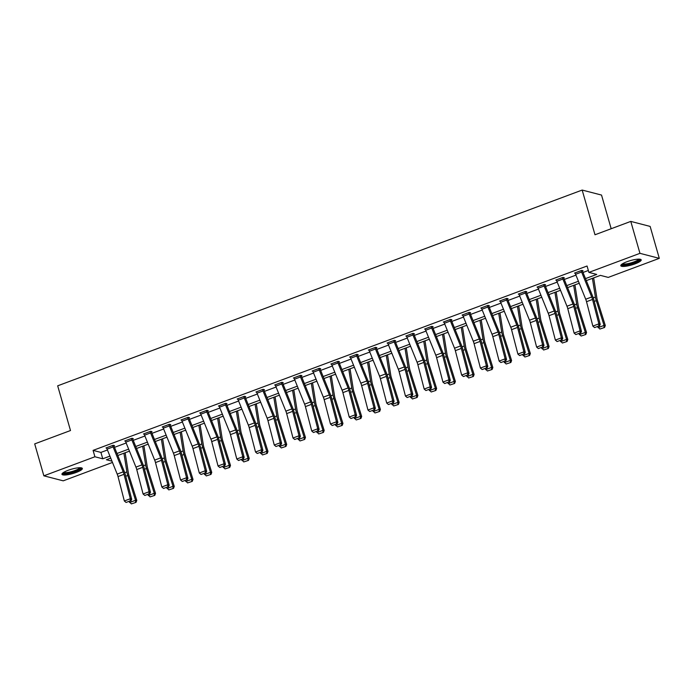 <?xml version="1.0" encoding="UTF-8"?>
<svg xmlns="http://www.w3.org/2000/svg" width="694" height="694" viewBox="0 0 694 694"><rect width="100%" height="100%" fill="white"/><g stroke="black" fill="none" stroke-linecap="round" stroke-linejoin="round"><path stroke-width="1.04" d="M68.073 470.324A10.61 2.273 -16 0 1 82.352 468.45A10.61 2.273 -16 0 1 76.236 472.432A10.61 2.273 -16 0 1 61.957 474.306A10.61 2.273 -16 0 1 68.073 470.324M626.925 261.733A10.61 2.273 -16 0 1 641.204 259.868A10.61 2.273 -16 0 1 635.079 263.85A10.61 2.273 -16 0 1 620.8 265.715A10.61 2.273 -16 0 1 626.925 261.733M611.18 228.725L601.524 195.066L582.171 190.061L57.68 385.821L70.502 430.532L34.7 443.891L43.861 475.824L94.913 456.765L102.755 458.795L109.921 456.123M582.171 190.061L594.992 234.772L630.785 221.403L650.139 226.418L659.3 258.35L608.248 277.4L600.397 275.371L586.317 280.628M112.471 462.447L63.215 480.829L43.861 475.824M585.502 278.615L596.736 274.425L588.894 272.395L587.055 266.01L93.083 450.38L100.925 452.41L107.431 449.981M114.501 447.344L126.169 442.989M133.248 440.352L144.907 435.997M151.986 433.351L163.654 428.996M170.724 426.359L182.392 422.004M189.471 419.367L201.13 415.012M208.209 412.366L219.877 408.011M226.947 405.374L238.615 401.019M245.685 398.382L257.353 394.027M264.431 391.381L276.091 387.035M283.169 384.389L294.837 380.034M301.907 377.397L313.575 373.042M320.654 370.405L332.313 366.05M339.392 363.404L351.06 359.05M358.13 356.412L369.798 352.058M376.868 349.42L388.536 345.065M395.615 342.42L407.274 338.065M414.353 335.428L426.021 331.073M433.091 328.436L444.759 324.081M451.829 321.435L463.497 317.089M470.575 314.443L482.235 310.088M489.313 307.451L500.981 303.096M508.051 300.459L519.719 296.104M526.798 293.458L538.457 289.103M545.536 286.466L557.204 282.111M564.274 279.474L575.942 275.119M583.012 272.473L588.347 270.487M582.431 270.964L583.029 270.738L581.719 270.4L574.511 273.089L575.239 273.271M563.684 277.956L564.291 277.73L562.981 277.392L555.773 280.081L556.501 280.272M544.946 284.948L545.545 284.722L544.243 284.384L537.035 287.073L537.755 287.264M524.898 291.601L524.907 291.627A4.763 1.588 69.5 0 0 525.384 293.024L535.49 317.982A6.801 2.273 -110.5 0 1 536.306 320.428L542.63 344.849L544.001 345.412L537.677 321.001A10.202 3.409 69.5 0 0 536.453 317.323L526.356 292.365A1.362 0.451 -110.5 0 1 526.217 291.966L526.807 291.723L525.497 291.385L518.288 294.074L519.017 294.256M507.47 298.941L508.069 298.715L506.759 298.377L499.55 301.066L500.279 301.257M488.723 305.933L489.331 305.707L488.021 305.369L480.812 308.058L481.541 308.249M469.985 312.925L470.584 312.708L469.283 312.369L462.074 315.059L462.794 315.241M451.247 319.925L451.846 319.7L450.536 319.361L443.327 322.051L444.056 322.242M432.501 326.917L433.108 326.692L431.798 326.353L424.589 329.043L425.318 329.234M413.763 333.909L414.361 333.684L413.06 333.346L405.851 336.043L406.571 336.226M387.712 342.81L393.724 340.589A4.763 1.588 69.5 0 0 394.209 341.986L404.307 366.944A6.801 2.273 -110.5 0 1 405.123 369.399L411.447 393.81L412.817 394.374L406.493 369.963A10.202 3.409 69.5 0 0 405.279 366.285L395.172 341.327A1.362 0.451 -110.5 0 1 395.033 340.936L395.623 340.685L394.313 340.346L387.113 343.036L387.833 343.218M374.977 347.564L374.986 347.59A4.763 1.588 69.5 0 0 375.463 348.987L385.569 373.936A6.801 2.273 -110.5 0 1 386.385 376.391L392.709 400.802L394.079 401.375L387.755 376.955A10.202 3.409 69.5 0 0 386.532 373.277L376.426 348.327A1.362 0.451 -110.5 0 1 376.295 347.928L376.885 347.677L375.575 347.338L368.367 350.028L369.095 350.218M357.54 354.894L358.147 354.669L356.837 354.33L349.629 357.02L350.357 357.21M338.802 361.886L339.401 361.669L338.099 361.331L330.891 364.02L331.611 364.203M312.751 370.787L318.763 368.575A4.763 1.588 69.5 0 0 319.24 369.963L329.346 394.921A6.801 2.273 -110.5 0 1 330.162 397.376L336.486 421.787L337.857 422.36L331.532 397.94A10.202 3.409 69.5 0 0 330.309 394.261L320.212 369.312A1.362 0.451 -110.5 0 1 320.073 368.913L320.663 368.661L319.353 368.323L312.144 371.012L312.873 371.203M300.016 375.541L300.025 375.567A4.763 1.588 69.5 0 0 300.502 376.963L310.608 401.913A6.801 2.273 -110.5 0 1 311.424 404.368L317.748 428.788L319.119 429.352L312.794 404.932A10.202 3.409 69.5 0 0 311.571 401.262L301.465 376.304A1.362 0.451 -110.5 0 1 301.326 375.905L301.925 375.654L300.615 375.315L293.406 378.004L294.135 378.195M282.579 382.871L283.187 382.654L281.877 382.316L274.668 385.005L275.388 385.187M263.841 389.872L264.44 389.646L263.13 389.308L255.93 391.997L256.65 392.188M237.79 398.764L243.802 396.552A4.763 1.588 69.5 0 0 244.279 397.948L254.386 422.898A6.801 2.273 -110.5 0 1 255.201 425.353L261.525 449.764L262.896 450.337L256.572 425.916A10.202 3.409 69.5 0 0 255.349 422.247L245.242 397.289A1.362 0.451 -110.5 0 1 245.112 396.89L245.702 396.638L244.392 396.3L237.183 398.989L237.912 399.18M225.056 403.518L225.064 403.544A4.763 1.588 69.5 0 0 225.541 404.94L235.648 429.898A6.801 2.273 -110.5 0 1 236.463 432.345L242.787 456.765L244.158 457.329L237.834 432.917A10.202 3.409 69.5 0 0 236.611 429.239L226.504 404.281A1.362 0.451 -110.5 0 1 226.365 403.882L226.964 403.63L225.654 403.292L218.445 405.99L219.174 406.172M207.619 410.857L208.217 410.631L206.916 410.293L199.707 412.982L200.427 413.164M188.881 417.849L189.479 417.623L188.169 417.285L180.969 419.974L181.689 420.165M168.833 424.502L168.842 424.528A4.763 1.588 69.5 0 0 169.319 425.925L179.425 450.883A6.801 2.273 -110.5 0 1 180.24 453.329L186.565 477.75L187.935 478.313L181.611 453.902A10.202 3.409 69.5 0 0 180.388 450.224L170.282 425.266A1.362 0.451 -110.5 0 1 170.143 424.867L170.741 424.615L169.431 424.277L162.222 426.966L162.951 427.157M151.396 431.833L152.003 431.616L150.693 431.278L143.485 433.967L144.213 434.149M132.658 438.834L133.257 438.608L131.955 438.27L124.747 440.959L125.467 441.15M113.92 445.826L114.519 445.6L113.209 445.262L106 447.951L106.729 448.142M630.785 221.403L639.946 253.336L659.3 258.35M93.083 450.38L94.913 456.765M588.894 272.395L639.946 253.336M116.991 453.486L128.659 449.131M135.729 446.494L147.397 442.139M154.476 439.493L166.135 435.138M173.214 432.501L184.882 428.146M191.952 425.509L203.62 421.154M210.698 418.508L222.358 414.153M229.436 411.516L241.104 407.161M248.174 404.524L259.842 400.169M266.912 397.523L278.58 393.177M285.659 390.531L297.318 386.176M304.397 383.539L316.065 379.184M323.135 376.547L334.803 372.192M341.873 369.546L353.541 365.191M360.62 362.554L372.279 358.199M379.358 355.562L391.026 351.207M398.096 348.562L409.764 344.207M416.842 341.569L428.502 337.215M435.58 334.577L447.248 330.223M454.318 327.577L465.986 323.231M473.056 320.585L484.724 316.23M491.803 313.593L503.462 309.238M510.541 306.601L522.209 302.246M529.279 299.6L540.947 295.245M548.026 292.608L559.685 288.253M566.764 285.616L578.432 281.261M110.728 458.135L106.416 459.74L111.96 461.18M579.238 283.265L567.579 287.62M560.5 290.266L548.833 294.62M541.762 297.258L530.095 301.612M523.024 304.25L511.357 308.604M504.278 311.25L492.619 315.605M485.54 318.242L473.872 322.597M466.802 325.234L455.134 329.589M448.055 332.235L436.396 336.581M429.317 339.227L417.649 343.582M410.579 346.219L398.911 350.574M391.841 353.211L380.173 357.566M373.094 360.212L361.435 364.567M354.356 367.204L342.689 371.559M335.618 374.196L323.951 378.551M316.872 381.197L305.213 385.552M298.134 388.189L286.466 392.544M279.396 395.181L267.728 399.536M260.658 402.182L248.99 406.528M241.911 409.174L230.252 413.529M223.173 416.166L211.505 420.521M204.435 423.158L192.767 427.513M185.697 430.159L174.029 434.513M166.95 437.151L155.291 441.505M148.212 444.143L136.544 448.498M129.474 451.143L117.807 455.498M100.925 452.41L102.755 458.795M581.121 270.625L581.13 270.651A4.763 1.588 69.5 0 0 581.607 272.039L591.713 296.997A6.801 2.273 -110.5 0 1 592.529 299.452L598.853 323.864L600.223 324.428L593.899 300.016A10.202 3.409 69.5 0 0 592.676 296.338L582.57 271.38A1.362 0.451 -110.5 0 1 582.44 270.99L582.309 270.547M581.13 270.651L575.118 272.889A4.763 1.588 69.5 0 0 575.604 274.286L585.71 299.235A6.801 2.273 -110.5 0 1 586.525 301.69L592.85 326.102L598.853 323.864L598.792 326.015L594.585 327.585L598.792 326.015M599.338 326.241L600.223 324.428M592.85 326.102L594.585 327.585M599.85 329.034L604.543 327.507L599.85 329.034L597.786 326.822M586.482 281.027L586.413 280.593M598.046 327.663L604.058 325.425L596.276 300.632A10.202 3.409 -110.5 0 1 595.409 297.049L592.416 278.355M604.049 327.464L604.058 325.425L605.298 325.529L604.543 327.507M593.656 277.886L596.935 298.351A6.801 2.273 69.5 0 0 597.508 300.736L605.298 325.529M639.504 259.166A9.187 1.969 -16 0 1 635.088 262.358A9.187 1.969 -16 0 1 625.45 264.848A9.187 1.969 -16 0 1 621.867 264.223M622.579 263.755A8.502 1.822 164 0 0 625.658 263.98A8.502 1.822 164 0 0 638.662 259.14M620.965 265.082A10.54 2.264 164 0 0 624.669 265.308A10.54 2.264 164 0 0 640.736 259.417M80.66 467.747A9.187 1.969 -16 0 1 75.394 471.269A9.187 1.969 -16 0 1 63.015 472.805M63.727 472.336A8.502 1.822 164 0 0 74.943 470.558A8.502 1.822 164 0 0 79.81 467.721M62.113 473.672A10.54 2.264 164 0 0 75.915 471.399A10.54 2.264 164 0 0 81.883 467.999M562.383 277.617L562.392 277.643A4.763 1.588 69.5 0 0 562.869 279.04L572.975 303.989A6.801 2.273 -110.5 0 1 573.791 306.444L580.115 330.856L581.485 331.428L575.161 307.008A10.202 3.409 69.5 0 0 573.938 303.33L563.832 278.381A1.362 0.451 -110.5 0 1 563.693 277.982L563.571 277.548M556.371 279.856L556.38 279.882A4.763 1.588 69.5 0 0 556.866 281.278L566.972 306.236A6.801 2.273 -110.5 0 1 567.779 308.683L574.111 333.103L580.115 330.856L580.054 333.007L575.846 334.577L580.054 333.007M580.6 333.233L581.485 331.428M574.111 333.103L575.846 334.577M543.636 284.609L543.645 284.635A4.763 1.588 69.5 0 0 544.131 286.032L554.237 310.99A6.801 2.273 -110.5 0 1 555.044 313.436L561.377 337.857L562.747 338.42L556.414 314.009A10.202 3.409 69.5 0 0 555.2 310.331L545.094 285.373A1.362 0.451 -110.5 0 1 544.955 284.974L544.833 284.54M537.633 286.856L537.642 286.882A4.763 1.588 69.5 0 0 538.119 288.27L548.225 313.228A6.801 2.273 -110.5 0 1 549.041 315.683L555.365 340.095L561.377 337.857L561.307 339.999L557.109 341.569L561.307 339.999M561.854 340.233L562.747 338.42M555.365 340.095L557.109 341.569M581.104 336.026L585.805 334.499L581.104 336.026L579.048 333.814M567.735 288.027L567.666 287.585M579.308 334.655L585.32 332.417L577.529 307.624A10.202 3.409 -110.5 0 1 576.671 304.041L573.678 285.347M585.311 334.456L585.32 332.417L586.551 332.521L585.805 334.499M574.918 284.887L578.197 305.343A6.801 2.273 69.5 0 0 578.77 307.728L586.551 332.521M562.366 343.018L567.067 341.491L562.366 343.018L560.301 340.806M548.997 295.019L548.928 294.586M560.57 341.656L566.573 339.409L558.791 314.616A10.202 3.409 -110.5 0 1 557.933 311.033L554.931 292.339M566.573 341.448L566.573 339.409L567.813 339.522L567.067 341.491M556.18 291.879L559.459 312.335A6.801 2.273 69.5 0 0 560.032 314.729L567.813 339.522M526.217 291.966L526.087 291.532M524.907 291.627L518.904 293.874A4.763 1.588 69.5 0 0 519.381 295.271L529.487 320.22A6.801 2.273 -110.5 0 1 530.303 322.675L536.627 347.087L542.63 344.849L542.569 347L538.362 348.57L542.569 347M543.116 347.226L544.001 345.412M536.627 347.087L538.362 348.57M506.16 298.602L506.169 298.628A4.763 1.588 69.5 0 0 506.646 300.016L516.752 324.974A6.801 2.273 -110.5 0 1 517.568 327.429L523.892 351.841L525.263 352.413L518.939 327.993A10.202 3.409 69.5 0 0 517.715 324.315L507.609 299.366A1.362 0.451 -110.5 0 1 507.47 298.967L507.349 298.533M506.169 298.628L500.157 300.866A4.763 1.588 69.5 0 0 500.643 302.263L510.749 327.221A6.801 2.273 -110.5 0 1 511.556 329.667L517.889 354.087L523.892 351.841L523.831 353.992L519.624 355.562L523.831 353.992M524.378 354.218L525.263 352.413M517.889 354.087L519.624 355.562M487.422 305.594L487.422 305.62A4.763 1.588 69.5 0 0 487.908 307.017L498.014 331.966A6.801 2.273 -110.5 0 1 498.83 334.421L505.154 358.841L506.525 359.405L500.201 334.985A10.202 3.409 69.5 0 0 498.977 331.316L488.871 306.358A1.362 0.451 -110.5 0 1 488.732 305.959L488.611 305.525M481.41 307.832L481.419 307.858A4.763 1.588 69.5 0 0 481.905 309.255L492.003 334.213A6.801 2.273 -110.5 0 1 492.818 336.659L499.142 361.08L505.154 358.841L505.085 360.984L500.886 362.554L505.085 360.984M505.64 361.218L506.525 359.405M499.142 361.08L500.886 362.554M543.628 350.01L548.329 348.483L543.628 350.01L541.563 347.807M530.259 302.011L530.19 301.578M541.832 348.648L547.835 346.41L540.053 321.617A10.202 3.409 -110.5 0 1 539.186 318.034L536.193 299.34M547.826 348.449L547.835 346.41L549.075 346.514L548.329 348.483M537.434 298.871L540.713 319.335A6.801 2.273 69.5 0 0 541.294 321.721L549.075 346.514M524.881 357.011L529.583 355.484L524.881 357.011L522.825 354.799M511.521 309.012L511.452 308.57M523.085 355.64L529.097 353.402L521.315 328.609A10.202 3.409 -110.5 0 1 520.448 325.026L517.455 306.332M529.088 355.441L529.097 353.402L530.337 353.506L529.583 355.484M518.696 305.863L521.975 326.327A6.801 2.273 69.5 0 0 522.547 328.713L530.337 353.506M506.143 364.003L510.845 362.476L506.143 364.003L504.087 361.791M492.775 316.004L492.705 315.57M504.347 362.641L510.359 360.394L502.569 335.601A10.202 3.409 -110.5 0 1 501.71 332.018L498.717 313.324M510.35 362.433L510.359 360.394L511.591 360.507L510.845 362.476M499.958 312.864L503.237 333.32A6.801 2.273 69.5 0 0 503.809 335.714L511.591 360.507M487.405 370.995L492.107 369.468L487.405 370.995L485.34 368.792M474.037 322.996L473.967 322.563M485.609 369.633L491.612 367.395L483.831 342.602A10.202 3.409 -110.5 0 1 482.972 339.01L479.97 320.316M491.612 369.425L491.612 367.395L492.853 367.499L492.107 369.468M481.22 319.856L484.49 340.32A6.801 2.273 69.5 0 0 485.071 342.706L492.853 367.499M468.667 377.996L473.36 376.469L468.667 377.996L466.602 375.784M455.299 329.988L455.229 329.555M466.871 376.625L472.874 374.387L465.093 349.594A10.202 3.409 -110.5 0 1 464.225 346.011L461.232 327.316M472.866 376.426L472.874 374.387L474.115 374.491L473.36 376.469M462.473 326.848L465.752 347.312A6.801 2.273 69.5 0 0 466.325 349.698L474.115 374.491M449.92 384.988L454.622 383.461L449.92 384.988L447.864 382.776M436.552 336.989L436.483 336.547M448.124 383.626L454.136 381.379L446.346 356.586A10.202 3.409 -110.5 0 1 445.487 353.003L442.494 334.308M454.128 383.418L454.136 381.379L455.368 381.483L454.622 383.461M443.735 333.849L447.014 354.304A6.801 2.273 69.5 0 0 447.587 356.699L455.368 381.483M431.182 391.98L435.884 390.453L431.182 391.98L429.118 389.776M417.814 343.981L417.745 343.547M429.386 390.618L435.39 388.371L427.608 363.578A10.202 3.409 -110.5 0 1 426.749 359.995L423.756 341.301M435.39 390.41L435.39 388.371L436.63 388.484L435.884 390.453M424.997 340.841L428.276 361.296A6.801 2.273 69.5 0 0 428.849 363.691L436.63 388.484M412.444 398.972L417.146 397.454L412.444 398.972L410.38 396.768M399.076 350.973L399.007 350.539M410.648 397.61L416.652 395.372L408.87 370.579A10.202 3.409 -110.5 0 1 408.003 366.996L405.01 348.301M416.643 397.41L416.652 395.372L417.892 395.476L417.146 397.454M406.25 347.833L409.529 368.297A6.801 2.273 69.5 0 0 410.111 370.683L417.892 395.476M393.706 405.973L398.399 404.446L393.706 405.973L391.642 403.761M380.338 357.974L380.269 357.531M391.902 404.602L397.914 402.364L390.132 377.571A10.202 3.409 -110.5 0 1 389.265 373.988L386.272 355.293M397.905 404.402L397.914 402.364L399.154 402.468L398.399 404.446M387.512 354.825L390.791 375.289A6.801 2.273 69.5 0 0 391.364 377.675L399.154 402.468M374.96 412.965L379.661 411.438L374.96 412.965L372.904 410.753M361.591 364.966L361.522 364.532M373.164 411.603L379.176 409.356L371.385 384.563A10.202 3.409 -110.5 0 1 370.527 380.98L367.534 362.285M379.167 411.395L379.176 409.356L380.407 409.469L379.661 411.438M368.774 361.826L372.053 382.281A6.801 2.273 69.5 0 0 372.626 384.676L380.407 409.469M356.222 419.957L360.923 418.43L356.222 419.957L354.157 417.753M342.853 371.958L342.784 371.524M354.426 418.595L360.429 416.357L352.647 391.563A10.202 3.409 -110.5 0 1 351.789 387.981L348.787 369.286M360.429 418.387L360.429 416.357L361.669 416.461L360.923 418.43M350.036 368.818L353.315 389.282A6.801 2.273 69.5 0 0 353.888 391.668L361.669 416.461M337.484 426.957L342.177 425.431L337.484 426.957L335.419 424.745M324.115 378.959L324.046 378.516M335.688 425.587L341.691 423.349L333.909 398.556A10.202 3.409 -110.5 0 1 333.042 394.973L330.049 376.278M341.682 425.387L341.691 423.349L342.931 423.453L342.177 425.431M331.29 375.81L334.569 396.274A6.801 2.273 69.5 0 0 335.141 398.66L342.931 423.453M318.737 433.95L323.439 432.423L318.737 433.95L316.681 431.737M305.377 385.951L305.299 385.517M316.941 432.588L322.953 430.341L315.163 405.548A10.202 3.409 -110.5 0 1 314.304 401.965L311.311 383.27M322.944 432.379L322.953 430.341L324.185 430.454L323.439 432.423M312.552 382.81L315.831 403.266A6.801 2.273 69.5 0 0 316.403 405.66L324.185 430.454M299.999 440.942L304.701 439.415L299.999 440.942L297.943 438.738M286.631 392.943L286.561 392.509M298.203 439.58L304.206 437.341L296.425 412.548A10.202 3.409 -110.5 0 1 295.566 408.957L292.573 390.262M304.206 439.371L304.206 437.341L305.447 437.446L304.701 439.415M293.814 389.802L297.093 410.258A6.801 2.273 69.5 0 0 297.665 412.652L305.447 437.446M281.261 447.942L285.963 446.416L281.261 447.942L279.196 445.73M267.893 399.935L267.823 399.501M279.465 446.572L285.468 444.334L277.687 419.54A10.202 3.409 -110.5 0 1 276.828 415.958L273.826 397.263M285.468 446.372L285.468 444.334L286.709 444.438L285.963 446.416M275.076 396.795L278.346 417.259A6.801 2.273 69.5 0 0 278.927 419.644L286.709 444.438M262.523 454.934L267.216 453.408L262.523 454.934L260.458 452.722M249.155 406.936L249.085 406.493M260.727 453.572L266.73 451.326L258.949 426.532A10.202 3.409 -110.5 0 1 258.081 422.95L255.088 404.255M266.722 453.364L266.73 451.326L267.971 451.43L267.216 453.408M256.329 403.795L259.608 424.251A6.801 2.273 69.5 0 0 260.181 426.645L267.971 451.43M243.776 461.926L248.478 460.4L243.776 461.926L241.72 459.723M230.408 413.928L230.339 413.494M241.98 460.564L247.992 458.318L240.202 433.524A10.202 3.409 -110.5 0 1 239.343 429.942L236.35 411.247M247.984 460.356L247.992 458.318L249.224 458.43L248.478 460.4M237.591 410.787L240.87 431.243A6.801 2.273 69.5 0 0 241.443 433.637L249.224 458.43M225.038 468.918L229.74 467.4L225.038 468.918L222.974 466.715M211.67 420.92L211.601 420.486M223.242 467.556L229.246 465.318L221.464 440.525A10.202 3.409 -110.5 0 1 220.605 436.942L217.604 418.248M229.246 467.357L229.246 465.318L230.486 465.422L229.74 467.4M218.853 417.779L222.132 438.244A6.801 2.273 69.5 0 0 222.705 440.629L230.486 465.422M206.3 475.919L211.002 474.392L206.3 475.919L204.236 473.707M192.932 427.92L192.863 427.478M204.504 474.549L210.508 472.31L202.726 447.517A10.202 3.409 -110.5 0 1 201.859 443.934L198.866 425.24M210.499 474.349L210.508 472.31L211.748 472.414L211.002 474.392M200.106 424.771L203.385 445.236A6.801 2.273 69.5 0 0 203.967 447.621L211.748 472.414M462.672 314.833L468.684 312.612A4.763 1.588 69.5 0 0 469.17 314.009L479.276 338.967A6.801 2.273 -110.5 0 1 480.083 341.413L486.416 365.833L487.787 366.397L481.454 341.986A10.202 3.409 69.5 0 0 480.239 338.308L470.133 313.35A1.362 0.451 -110.5 0 1 469.994 312.951L469.864 312.517M462.681 314.859A4.763 1.588 69.5 0 0 463.158 316.247L473.265 341.205A6.801 2.273 -110.5 0 1 474.08 343.66L480.404 368.072L486.416 365.833L486.347 367.985L482.139 369.555L486.347 367.985M486.893 368.21L487.787 366.397M480.404 368.072L482.139 369.555M449.938 319.587L449.946 319.613A4.763 1.588 69.5 0 0 450.423 321.001L460.53 345.959A6.801 2.273 -110.5 0 1 461.345 348.414L467.669 372.825L469.04 373.398L462.716 348.978A10.202 3.409 69.5 0 0 461.493 345.3L451.386 320.35A1.362 0.451 -110.5 0 1 451.256 319.951L451.126 319.509M449.946 319.613L443.934 321.851A4.763 1.588 69.5 0 0 444.42 323.248L454.527 348.206A6.801 2.273 -110.5 0 1 455.342 350.652L461.666 375.072L467.669 372.825L467.609 374.977L463.401 376.547L467.609 374.977M468.155 375.202L469.04 373.398M461.666 375.072L463.401 376.547M431.2 326.579L431.208 326.605A4.763 1.588 69.5 0 0 431.685 328.002L441.792 352.951A6.801 2.273 -110.5 0 1 442.607 355.406L448.931 379.818L450.302 380.39L443.978 355.97A10.202 3.409 69.5 0 0 442.755 352.3L432.648 327.342A1.362 0.451 -110.5 0 1 432.509 326.943L432.388 326.51M431.208 326.605L425.196 328.843A4.763 1.588 69.5 0 0 425.682 330.24L435.789 355.198A6.801 2.273 -110.5 0 1 436.595 357.644L442.928 382.064L448.931 379.818L448.871 381.969L444.663 383.539L448.871 381.969M449.417 382.194L450.302 380.39M442.928 382.064L444.663 383.539M412.453 333.571L412.462 333.597A4.763 1.588 69.5 0 0 412.947 334.994L423.054 359.952A6.801 2.273 -110.5 0 1 423.861 362.398L430.193 386.818L431.564 387.382L425.231 362.971A10.202 3.409 69.5 0 0 424.017 359.292L413.91 334.334A1.362 0.451 -110.5 0 1 413.771 333.935L413.65 333.502M406.45 335.818L406.458 335.844A4.763 1.588 69.5 0 0 406.936 337.232L417.042 362.19A6.801 2.273 -110.5 0 1 417.857 364.645L424.181 389.056L430.193 386.818L430.124 388.97L425.925 390.531L430.124 388.97M430.679 389.195L431.564 387.382M424.181 389.056L425.925 390.531M395.033 340.936L394.903 340.494M387.72 342.836A4.763 1.588 69.5 0 0 388.198 344.233L398.304 369.182A6.801 2.273 -110.5 0 1 399.119 371.637L405.443 396.048L411.447 393.81L411.386 395.962L407.178 397.532L411.386 395.962M411.932 396.187L412.817 394.374M405.443 396.048L407.178 397.532M376.295 347.928L376.165 347.494M374.986 347.59L368.974 349.828A4.763 1.588 69.5 0 0 369.46 351.225L379.566 376.183A6.801 2.273 -110.5 0 1 380.373 378.629L386.705 403.049L392.709 400.802L392.648 402.954L388.44 404.524L392.648 402.954M393.194 403.179L394.079 401.375M386.705 403.049L388.44 404.524M356.239 354.556L356.239 354.582A4.763 1.588 69.5 0 0 356.725 355.979L366.831 380.937A6.801 2.273 -110.5 0 1 367.647 383.383L373.971 407.803L375.341 408.367L369.017 383.956A10.202 3.409 69.5 0 0 367.794 380.277L357.688 355.319A1.362 0.451 -110.5 0 1 357.549 354.92L357.427 354.487M350.227 356.803L350.236 356.829A4.763 1.588 69.5 0 0 350.722 358.217L360.819 383.175A6.801 2.273 -110.5 0 1 361.635 385.63L367.959 410.041L373.971 407.803L373.91 409.946L369.702 411.516L373.91 409.946M374.456 410.18L375.341 408.367M367.959 410.041L369.702 411.516M337.492 361.548L337.501 361.574A4.763 1.588 69.5 0 0 337.987 362.971L348.093 387.929A6.801 2.273 -110.5 0 1 348.9 390.375L355.233 414.795L356.603 415.359L350.27 390.948A10.202 3.409 69.5 0 0 349.056 387.269L338.95 362.311A1.362 0.451 -110.5 0 1 338.811 361.912L338.689 361.479M331.489 363.795L331.498 363.821A4.763 1.588 69.5 0 0 331.975 365.218L342.081 390.167A6.801 2.273 -110.5 0 1 342.897 392.622L349.221 417.033L355.233 414.795L355.163 416.947L350.964 418.517L355.163 416.947M355.71 417.172L356.603 415.359M349.221 417.033L350.964 418.517M320.073 368.913L319.943 368.471M312.76 370.813A4.763 1.588 69.5 0 0 313.237 372.21L323.343 397.168A6.801 2.273 -110.5 0 1 324.159 399.614L330.483 424.034L336.486 421.787L336.425 423.939L332.218 425.509L336.425 423.939M336.972 424.164L337.857 422.36M330.483 424.034L332.218 425.509M301.326 375.905L301.205 375.471M300.025 375.567L294.013 377.805A4.763 1.588 69.5 0 0 294.499 379.202L304.605 404.16A6.801 2.273 -110.5 0 1 305.412 406.606L311.745 431.026L317.748 428.788L317.687 430.931L313.48 432.501L317.687 430.931M318.234 431.165L319.119 429.352M311.745 431.026L313.48 432.501M281.278 382.533L281.278 382.559A4.763 1.588 69.5 0 0 281.764 383.956L291.87 408.913A6.801 2.273 -110.5 0 1 292.686 411.36L299.01 435.78L300.381 436.344L294.048 411.932A10.202 3.409 69.5 0 0 292.833 408.254L282.727 383.296A1.362 0.451 -110.5 0 1 282.588 382.897L282.467 382.463M275.266 384.78L275.275 384.806A4.763 1.588 69.5 0 0 275.752 386.194L285.859 411.152A6.801 2.273 -110.5 0 1 286.674 413.607L292.998 438.018L299.01 435.78L298.941 437.931L294.742 439.502L298.941 437.931M299.496 438.157L300.381 436.344M292.998 438.018L294.742 439.502M256.528 391.772L262.54 389.56A4.763 1.588 69.5 0 0 263.026 390.948L273.124 415.906A6.801 2.273 -110.5 0 1 273.939 418.361L280.263 442.772L281.634 443.345L275.31 418.924A10.202 3.409 69.5 0 0 274.095 415.246L263.989 390.297A1.362 0.451 -110.5 0 1 263.85 389.898L263.72 389.455M256.537 391.798A4.763 1.588 69.5 0 0 257.014 393.194L267.121 418.144A6.801 2.273 -110.5 0 1 267.936 420.599L274.26 445.019L280.263 442.772L280.203 444.923L275.995 446.494L280.203 444.923M280.749 445.149L281.634 443.345M274.26 445.019L275.995 446.494M245.112 396.89L244.982 396.456M237.79 398.79A4.763 1.588 69.5 0 0 238.276 400.186L248.383 425.144A6.801 2.273 -110.5 0 1 249.198 427.591L255.522 452.011L261.525 449.764L261.464 451.915L257.257 453.486L261.464 451.915M262.011 452.141L262.896 450.337M255.522 452.011L257.257 453.486M226.365 403.882L226.244 403.448M225.064 403.544L219.052 405.79A4.763 1.588 69.5 0 0 219.538 407.178L229.645 432.136A6.801 2.273 -110.5 0 1 230.451 434.591L236.784 459.003L242.787 456.765L242.727 458.916L238.519 460.478L242.727 458.916M243.273 459.142L244.158 457.329M236.784 459.003L238.519 460.478M206.309 410.518L206.318 410.536A4.763 1.588 69.5 0 0 206.803 411.932L216.91 436.89A6.801 2.273 -110.5 0 1 217.716 439.345L224.049 463.757L225.42 464.321L219.087 439.909A10.202 3.409 69.5 0 0 217.873 436.231L207.766 411.273A1.362 0.451 -110.5 0 1 207.627 410.874L207.506 410.44M200.306 412.757L200.314 412.783A4.763 1.588 69.5 0 0 200.792 414.179L210.898 439.129A6.801 2.273 -110.5 0 1 211.713 441.584L218.037 465.995L224.049 463.757L223.98 465.908L219.781 467.478L223.98 465.908M224.526 466.134L225.42 464.321M218.037 465.995L219.781 467.478M187.571 417.51L187.58 417.536A4.763 1.588 69.5 0 0 188.065 418.933L198.163 443.882A6.801 2.273 -110.5 0 1 198.978 446.337L205.303 470.749L206.673 471.321L200.349 446.901A10.202 3.409 69.5 0 0 199.126 443.223L189.028 418.274A1.362 0.451 -110.5 0 1 188.889 417.875L188.759 417.441M181.568 419.749L181.576 419.775A4.763 1.588 69.5 0 0 182.054 421.171L192.16 446.129A6.801 2.273 -110.5 0 1 192.975 448.576L199.299 472.996L205.303 470.749L205.242 472.9L201.034 474.47L205.242 472.9M205.788 473.126L206.673 471.321M199.299 472.996L201.034 474.47M170.143 424.867L170.021 424.433M168.842 424.528L162.83 426.775A4.763 1.588 69.5 0 0 163.316 428.163L173.422 453.121A6.801 2.273 -110.5 0 1 174.229 455.576L180.561 479.988L186.565 477.75L186.504 479.892L182.296 481.463L186.504 479.892M187.05 480.127L187.935 478.313M180.561 479.988L182.296 481.463M150.095 431.495L150.095 431.521A4.763 1.588 69.5 0 0 150.581 432.917L160.687 457.875A6.801 2.273 -110.5 0 1 161.502 460.322L167.827 484.742L169.197 485.306L162.873 460.894A10.202 3.409 69.5 0 0 161.65 457.216L151.544 432.258A1.362 0.451 -110.5 0 1 151.405 431.859L151.283 431.425M150.095 431.521L144.092 433.767A4.763 1.588 69.5 0 0 144.578 435.164L154.675 460.113A6.801 2.273 -110.5 0 1 155.491 462.568L161.815 486.98L167.827 484.742L167.757 486.893L163.558 488.463L167.757 486.893M168.312 487.119L169.197 485.306M161.815 486.98L163.558 488.463M187.554 482.911L192.255 481.384L187.554 482.911L185.498 480.699M174.194 434.912L174.125 434.479M185.758 481.549L191.77 479.302L183.988 454.509A10.202 3.409 -110.5 0 1 183.121 450.926L180.128 432.232M191.761 481.341L191.77 479.302L193.01 479.415L192.255 481.384M181.368 431.772L184.647 452.228A6.801 2.273 69.5 0 0 185.22 454.622L193.01 479.415M168.816 489.903L173.517 488.376L168.816 489.903L166.76 487.7M155.447 441.904L155.378 441.471M167.02 488.541L173.032 486.303L165.241 461.51A10.202 3.409 -110.5 0 1 164.383 457.927L161.39 439.233M173.023 488.333L173.032 486.303L174.263 486.407L173.517 488.376M162.63 438.764L165.909 459.228A6.801 2.273 69.5 0 0 166.482 461.614L174.263 486.407M131.348 438.495L131.357 438.521A4.763 1.588 69.5 0 0 131.843 439.909L141.949 464.867A6.801 2.273 -110.5 0 1 142.756 467.322L149.089 491.734L150.459 492.306L144.126 467.886A10.202 3.409 69.5 0 0 142.912 464.208L132.806 439.259A1.362 0.451 -110.5 0 1 132.667 438.86L132.545 438.417M125.345 440.733L125.354 440.759A4.763 1.588 69.5 0 0 125.831 442.156L135.937 467.114A6.801 2.273 -110.5 0 1 136.753 469.56L143.077 493.981L149.089 491.734L149.019 493.885L144.812 495.455L149.019 493.885M149.566 494.111L150.459 492.306M143.077 493.981L144.812 495.455M150.078 496.904L154.779 495.377L150.078 496.904L148.013 494.692M136.709 448.905L136.64 448.463M148.282 495.533L154.285 493.295L146.503 468.502A10.202 3.409 -110.5 0 1 145.645 464.919L142.643 446.225M154.285 495.334L154.285 493.295L155.525 493.399L154.779 495.377M143.892 445.756L147.163 466.221A6.801 2.273 69.5 0 0 147.744 468.606L155.525 493.399M106.607 447.725L112.619 445.513A4.763 1.588 69.5 0 0 113.096 446.91L123.202 471.859A6.801 2.273 -110.5 0 1 124.018 474.314L130.342 498.726L131.713 499.298L125.388 474.878A10.202 3.409 69.5 0 0 124.165 471.209L114.059 446.251A1.362 0.451 -110.5 0 1 113.929 445.852L113.799 445.418M106.607 447.751A4.763 1.588 69.5 0 0 107.093 449.148L117.199 474.106A6.801 2.273 -110.5 0 1 118.015 476.552L124.339 500.973L130.342 498.726L130.281 500.877L126.074 502.447L130.281 500.877M130.828 501.111L131.713 499.298M124.339 500.973L126.074 502.447M131.34 503.896L136.033 502.369L131.34 503.896L129.275 501.684M117.971 455.897L117.902 455.464M129.544 502.534L135.547 500.287L127.765 475.494A10.202 3.409 -110.5 0 1 126.898 471.911L123.905 453.217M135.538 502.326L135.547 500.287L136.787 500.4L136.033 502.369M125.146 452.757L128.425 473.213A6.801 2.273 69.5 0 0 128.997 475.607L136.787 500.4M591.713 296.997L585.71 299.235M592.529 299.452L586.525 301.69M581.607 272.039L575.604 274.286M594.255 301.387L596.276 300.632M593.249 297.856L595.409 297.049M562.392 277.643L556.38 279.882M572.975 303.989L566.972 306.236M573.791 306.444L567.779 308.683M562.869 279.04L556.866 281.278M543.645 284.635L537.642 286.882M554.237 310.99L548.225 313.228M555.044 313.436L549.041 315.683M544.131 286.032L538.119 288.27M575.508 308.379L577.529 307.624M574.502 304.848L576.671 304.041M556.77 315.371L558.791 314.616M555.764 311.84L557.933 311.033M535.49 317.982L529.487 320.22M536.306 320.428L530.303 322.675M525.384 293.024L519.381 295.271M516.752 324.974L510.749 327.221M517.568 327.429L511.556 329.667M506.646 300.016L500.643 302.263M487.422 305.62L481.419 307.858M498.014 331.966L492.003 334.213M498.83 334.421L492.818 336.659M487.908 307.017L481.905 309.255M538.032 322.372L540.053 321.617M537.026 318.841L539.186 318.034M519.294 329.364L521.315 328.609M518.288 325.833L520.448 325.026M500.548 336.356L502.569 335.601M499.541 332.825L501.71 332.018M481.81 343.348L483.831 342.602M480.803 339.826L482.972 339.01M463.072 350.349L465.093 349.594M462.065 346.818L464.225 346.011M444.334 357.341L446.346 356.586M443.319 353.81L445.487 353.003M425.587 364.333L427.608 363.578M424.581 360.811L426.749 359.995M406.849 371.333L408.87 370.579M405.843 367.803L408.003 366.996M388.111 378.325L390.132 377.571M387.105 374.795L389.265 373.988M369.364 385.317L371.385 384.563M368.358 381.787L370.527 380.98M350.626 392.318L352.647 391.563M349.62 388.787L351.789 387.981M331.888 399.31L333.909 398.556M330.882 395.78L333.042 394.973M313.15 406.302L315.163 405.548M312.135 402.772L314.304 401.965M294.403 413.294L296.425 412.548M293.397 409.772L295.566 408.957M275.665 420.295L277.687 419.54M274.659 416.764L276.828 415.958M256.927 427.287L258.949 426.532M255.921 423.756L258.081 422.95M238.189 434.279L240.202 433.524M237.174 430.748L239.343 429.942M219.443 441.28L221.464 440.525M218.437 437.749L220.605 436.942M200.705 448.272L202.726 447.517M199.698 444.741L201.859 443.934M479.276 338.967L473.265 341.205M480.083 341.413L474.08 343.66M469.17 314.009L463.158 316.247M460.53 345.959L454.527 348.206M461.345 348.414L455.342 350.652M450.423 321.001L444.42 323.248M441.792 352.951L435.789 355.198M442.607 355.406L436.595 357.644M431.685 328.002L425.682 330.24M412.462 333.597L406.458 335.844M423.054 359.952L417.042 362.19M423.861 362.398L417.857 364.645M412.947 334.994L406.936 337.232M404.307 366.944L398.304 369.182M405.123 369.399L399.119 371.637M394.209 341.986L388.198 344.233M385.569 373.936L379.566 376.183M386.385 376.391L380.373 378.629M375.463 348.987L369.46 351.225M356.239 354.582L350.236 356.829M366.831 380.937L360.819 383.175M367.647 383.383L361.635 385.63M356.725 355.979L350.722 358.217M337.501 361.574L331.498 363.821M348.093 387.929L342.081 390.167M348.9 390.375L342.897 392.622M337.987 362.971L331.975 365.218M329.346 394.921L323.343 397.168M330.162 397.376L324.159 399.614M319.24 369.963L313.237 372.21M310.608 401.913L304.605 404.16M311.424 404.368L305.412 406.606M300.502 376.963L294.499 379.202M281.278 382.559L275.275 384.806M291.87 408.913L285.859 411.152M292.686 411.36L286.674 413.607M281.764 383.956L275.752 386.194M273.124 415.906L267.121 418.144M273.939 418.361L267.936 420.599M263.026 390.948L257.014 393.194M254.386 422.898L248.383 425.144M255.201 425.353L249.198 427.591M244.279 397.948L238.276 400.186M235.648 429.898L229.645 432.136M236.463 432.345L230.451 434.591M225.541 404.94L219.538 407.178M206.318 410.536L200.314 412.783M216.91 436.89L210.898 439.129M217.716 439.345L211.713 441.584M206.803 411.932L200.792 414.179M187.58 417.536L181.576 419.775M198.163 443.882L192.16 446.129M198.978 446.337L192.975 448.576M188.065 418.933L182.054 421.171M179.425 450.883L173.422 453.121M180.24 453.329L174.229 455.576M169.319 425.925L163.316 428.163M160.687 457.875L154.675 460.113M161.502 460.322L155.491 462.568M150.581 432.917L144.578 435.164M181.967 455.264L183.988 454.509M180.96 451.733L183.121 450.926M163.22 462.265L165.241 461.51M162.214 458.734L164.383 457.927M131.357 438.521L125.354 440.759M141.949 464.867L135.937 467.114M142.756 467.322L136.753 469.56M131.843 439.909L125.831 442.156M144.482 469.257L146.503 468.502M143.476 465.726L145.645 464.919M123.202 471.859L117.199 474.106M124.018 474.314L118.015 476.552M113.096 446.91L107.093 449.148M125.744 476.249L127.765 475.494M124.738 472.718L126.898 471.911"/></g></svg>
